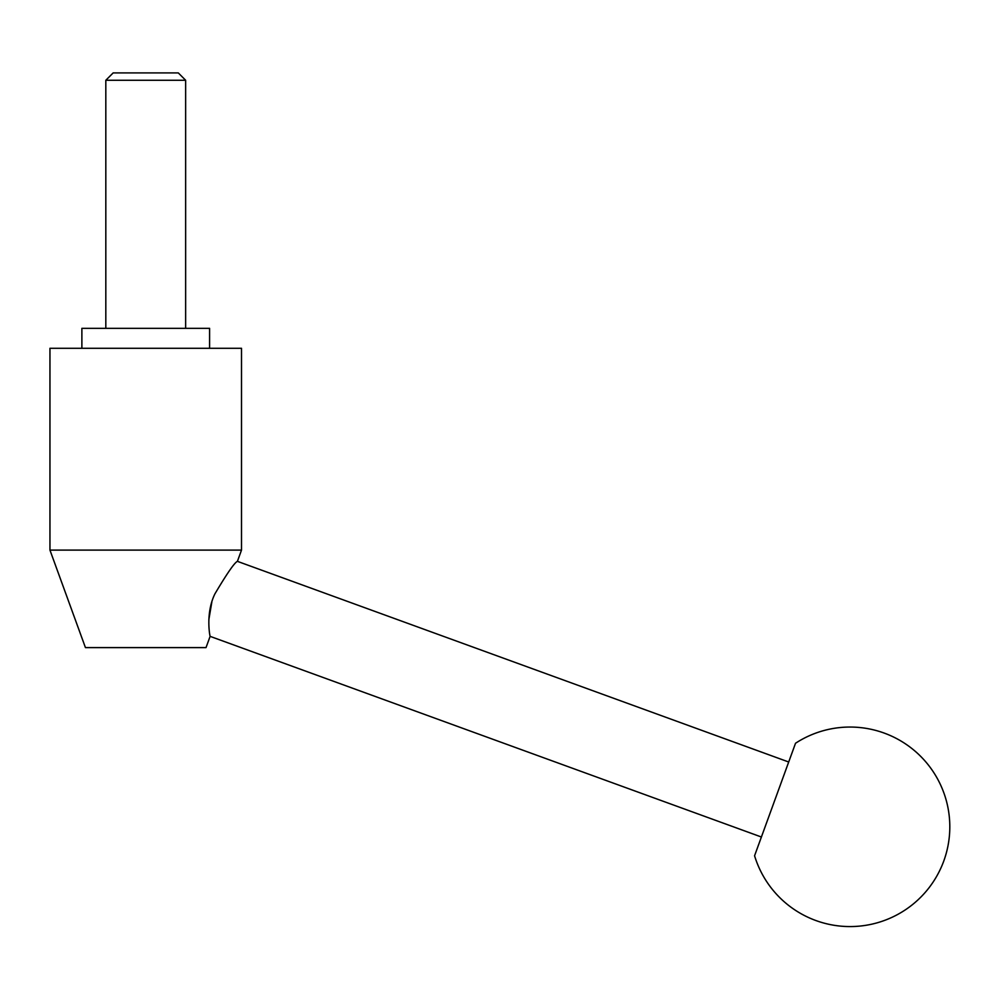 <?xml version="1.0" encoding="UTF-8"?>
<svg xmlns="http://www.w3.org/2000/svg" width="999" height="999" viewBox="0 0 999 999"><rect width="100%" height="100%" fill="white"/><g stroke="black" fill="none" stroke-linecap="round" stroke-linejoin="round"><path stroke-width="1.5" d="M206.019 647.602L210.115 636.363C210.052 636.838 205.195 613.661 214.922 593.843C227.048 573.414 234.553 562.574 237.412 561.351L241.508 550.099L49.95 550.099L85.439 647.602L206.019 647.602M211.85 601.947L208.816 619.817M49.95 550.099L49.95 348.289L241.508 348.289L241.508 550.099M81.881 348.289L81.881 328.334L209.59 328.334L209.59 348.289M185.639 80.257L105.819 80.257L113.162 72.915L178.297 72.915L185.639 80.257L185.639 328.334M105.819 328.334L105.819 80.257M237.412 561.351L788.698 762L761.4 837.012L210.115 636.363M788.698 762L795.529 743.256A99.775 99.775 0 0 1 943.805 860.926A99.775 99.775 0 0 1 754.57 855.756L761.4 837.012M795.529 743.256L754.57 855.756"/></g></svg>
